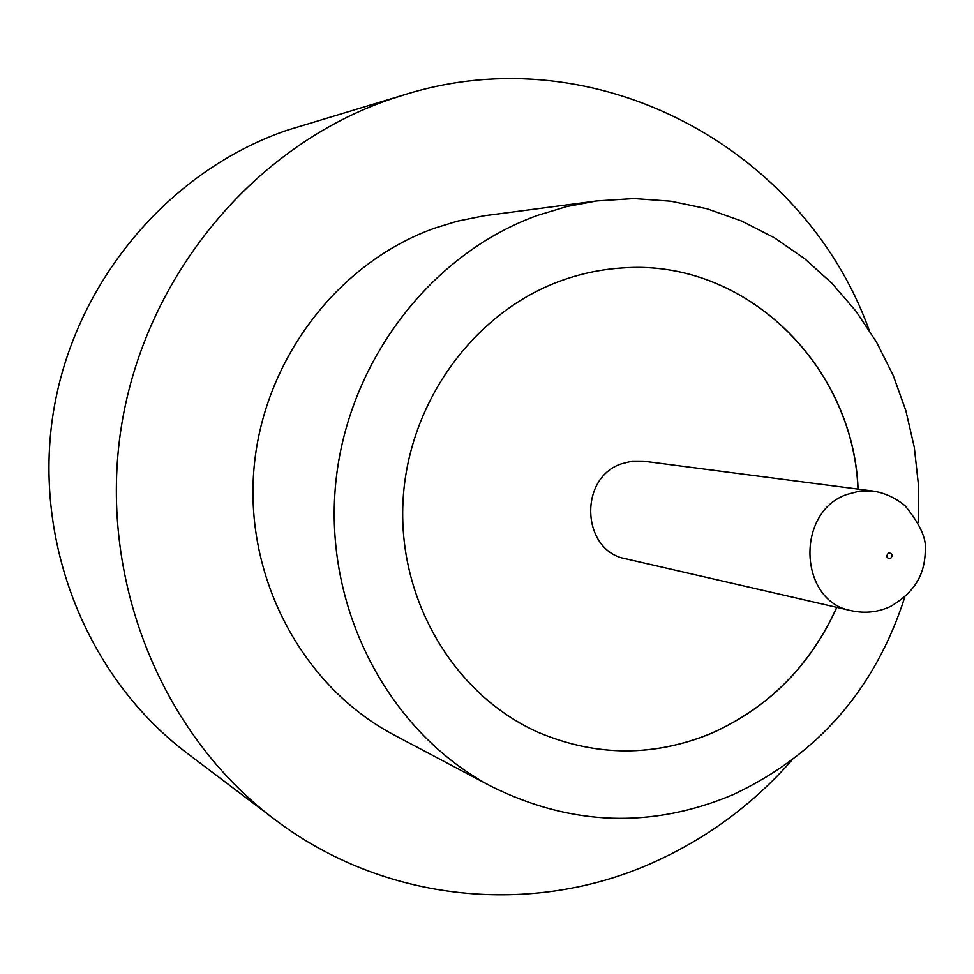 <?xml version="1.0" encoding="UTF-8"?>
<svg xmlns="http://www.w3.org/2000/svg" width="974" height="974" viewBox="0 0 974 974"><rect width="100%" height="100%" fill="white"/><g stroke="black" fill="none" stroke-linecap="round" stroke-linejoin="round"><path stroke-width="1.46" d="M643.266 461.152L632.089 461.128L621.156 463.928C578.081 478.417 581.709 551.15 625.722 558.784L851.434 610.722C798.997 601.749 795.064 512.531 846.564 494.561L859.628 491.079L872.947 491.054L643.266 461.152M918.214 522.6L918.433 484.808L914.306 447.334L905.881 410.711L893.231 375.477L876.539 342.154L856.012 311.254L831.893 283.251L804.536 258.609L774.318 237.741L741.64 221.025L707.014 208.765L670.94 201.216L634.001 198.562L596.758 200.936L483.944 215.802L457.037 221.244L434.416 228.233C336.687 263.163 262.116 361.914 253.764 471.173C245.326 580.443 303.791 687.522 394.373 735.151L491.517 786.517C571.361 826.013 651.825 828.752 732.935 794.723C818.063 754.801 875.37 688.874 904.858 596.928M596.758 200.936L566.771 206.549L537.331 215.461C428.402 254.64 344.699 366.212 335.153 489.642C325.499 613.084 390.769 733.58 491.517 786.517M869.051 329.894C803.964 149.071 596.916 34.504 404.429 94.746L390.05 99.372C254.531 145.723 145.686 275.204 121.47 425.93C97.339 576.681 160.223 733.191 274.242 819.097C384.036 902.874 532.644 916.692 652.884 862.647C706.406 838.711 752.659 804.646 791.667 760.438M404.429 94.746L287.172 130.224C168.575 170.779 74.194 282.594 53.314 412.562C32.544 542.542 87.258 677.904 187.081 753.182L274.242 819.097M858.094 489.118C853.37 364.812 744.745 258.5 622.496 267.947C601.068 269.274 580.09 273.718 559.563 281.291C472.366 313.372 407.071 404.721 402.907 503.461C398.597 602.212 455.601 696.045 538.963 732.655C596.77 756.81 654.479 756.932 712.104 733.057C768.827 707.514 810.392 665.619 836.836 607.362M538.939 732.643L538.963 732.655C596.745 756.774 654.418 756.895 712.018 733.02C768.73 707.489 810.307 665.595 836.739 607.35M857.984 489.106C853.261 364.8 744.647 258.5 622.41 267.96M890.419 558.686C893.231 555.326 892.61 553.402 888.556 552.915C885.743 556.264 886.364 558.199 890.419 558.686M872.947 491.054C884.526 492.82 895.203 497.69 904.968 505.689C920.028 523.975 926.81 538.999 925.3 550.773C924.85 568.317 919.858 589.367 890.638 606.388C878.304 612.208 865.229 613.657 851.434 610.722"/></g></svg>
